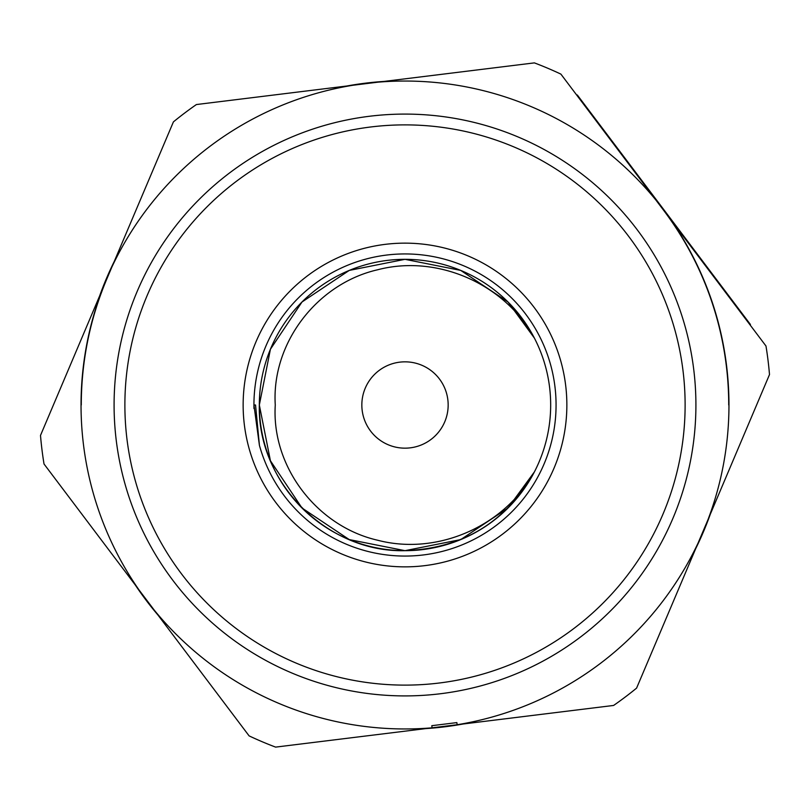 <?xml version="1.0" encoding="UTF-8"?>
<svg xmlns="http://www.w3.org/2000/svg" width="810" height="810" viewBox="0 0 810 810"><rect width="100%" height="100%" fill="white"/><g stroke="black" fill="none" stroke-linecap="round" stroke-linejoin="round"><path stroke-width="1.21" d="M710.34 514.127A324.253 324.253 0 0 1 695.749 548.562M463.158 723.998A324.253 324.253 0 0 1 426.05 728.575M157.818 614.871A324.253 324.253 0 0 1 135.3 585.012M448.163 405A43.163 43.163 0 0 0 405 361.837A43.163 43.163 0 0 0 361.837 405A43.163 43.163 0 0 0 405 448.163A43.163 43.163 0 0 0 448.163 405M259.332 405L270.418 460.748L301.998 508.002L349.252 539.581L405 550.668L460.748 539.581L508.002 508.002L534.397 471.906L508.002 508.002L460.748 539.581L405 550.668L349.252 539.581L301.998 508.002L270.418 460.748L259.332 405L270.418 460.748L301.998 508.002L349.252 539.581L405 550.668L460.748 539.581L508.002 508.002L534.397 471.906L508.002 508.002L460.748 539.581L405 550.668L349.252 539.581L301.998 508.002L270.418 460.748L259.332 405L270.418 460.748L301.998 508.002L349.252 539.581L405 550.668L460.748 539.581L508.002 508.002L534.397 471.906L508.002 508.002L460.748 539.581L405 550.668L349.252 539.581L301.998 508.002L270.418 460.748L259.332 405A145.668 145.668 0 0 0 534.397 471.906L508.002 508.002L460.748 539.581L405 550.668L349.252 539.581L301.998 508.002L270.418 460.748L259.332 405L270.418 349.252L301.998 301.998L349.252 270.418L405 259.332L460.748 270.418L508.002 301.998L534.397 338.094A145.668 145.668 0 0 0 259.332 405L270.418 349.252L301.998 301.998L349.252 270.418L405 259.332L460.748 270.418L508.002 301.998L534.397 338.094A145.668 145.668 0 0 1 534.397 471.906C506.037 522.167 462.905 548.431 405 550.668C327.21 552.714 257.286 482.79 259.332 405L270.418 349.252L301.998 301.998L349.252 270.418L405 259.332L460.748 270.418L508.002 301.998L534.397 338.094L508.002 301.998L460.748 270.418L405 259.332L349.252 270.418L301.998 301.998L270.418 349.252L259.332 405L270.418 349.252L301.998 301.998L349.252 270.418L405 259.332L460.748 270.418L508.002 301.998L534.397 338.094L508.002 301.998L460.748 270.418L405 259.332L349.252 270.418L301.998 301.998L270.418 349.252L259.332 405L270.418 349.252L301.998 301.998L349.252 270.418L405 259.332L460.748 270.418L508.002 301.998L534.397 338.094C504.792 283.935 437.491 254.077 377.642 269.77C317.328 283.541 271.35 342.924 275.268 405C271.35 467.076 317.328 526.46 377.642 540.229C437.491 555.923 504.792 526.065 534.397 471.906L508.002 508.002L460.748 539.581L405 550.668L349.252 539.581L301.998 508.002L270.418 460.748L259.332 405L270.418 349.252L301.998 301.998L349.252 270.418L405 259.332L460.748 270.418L508.002 301.998L534.397 338.094M253.935 405L259.423 445.348A151.065 151.065 0 0 0 556.065 405A151.065 151.065 0 0 0 405 253.935A151.065 151.065 0 0 0 253.975 408.544A151.065 151.065 0 0 1 253.935 405L255.535 405L259.423 445.348M124.882 405A280.118 280.118 0 0 0 405 685.118A280.118 280.118 0 0 0 685.118 405A280.118 280.118 0 0 0 405 124.882A280.118 280.118 0 0 0 124.882 405M707.97 519.716A323.959 323.959 0 0 0 671.044 220.138L560.895 74.115A365.766 365.766 0 0 0 534.387 62.886L196.395 104.551A365.766 365.766 0 0 0 173.411 121.885L40.5 435.426A365.766 365.766 0 0 0 44.023 463.998L249.105 735.885A365.766 365.766 0 0 0 275.613 747.114L613.605 705.449A365.766 365.766 0 0 0 636.589 688.115L769.5 374.574A365.766 365.766 0 0 0 765.976 346.002L671.044 220.138M102.03 290.284A323.959 323.959 0 0 0 138.956 589.862M352.866 85.263A323.959 323.959 0 0 0 111.881 267.037M655.837 199.979A323.959 323.959 0 0 0 377.926 82.174M456.87 722.601L431.811 725.689L456.87 722.601L457.134 724.737A323.959 323.959 0 0 0 698.119 542.963M457.134 724.737L525.093 716.364M364.115 736.209L432.074 727.826A323.959 323.959 0 0 1 154.163 610.021M81.284 405A323.716 323.716 0 0 1 106.96 278.66M663.441 210.063A323.716 323.716 0 0 1 728.716 405M431.811 725.689L432.074 727.826M749.999 324.81L750.424 324.486L577.307 94.983L576.882 95.307M99.66 295.873A324.253 324.253 0 0 1 114.251 261.438M346.842 86.002A324.253 324.253 0 0 1 383.95 81.425M114.088 405A290.911 290.911 0 0 1 405 114.088A290.911 290.911 0 0 1 695.912 405A290.911 290.911 0 0 1 405 695.912A290.911 290.911 0 0 1 114.088 405M243.142 405A161.858 161.858 0 0 1 405 243.142A161.858 161.858 0 0 1 566.858 405A161.858 161.858 0 0 1 405 566.858A161.858 161.858 0 0 1 243.142 405"/></g></svg>
